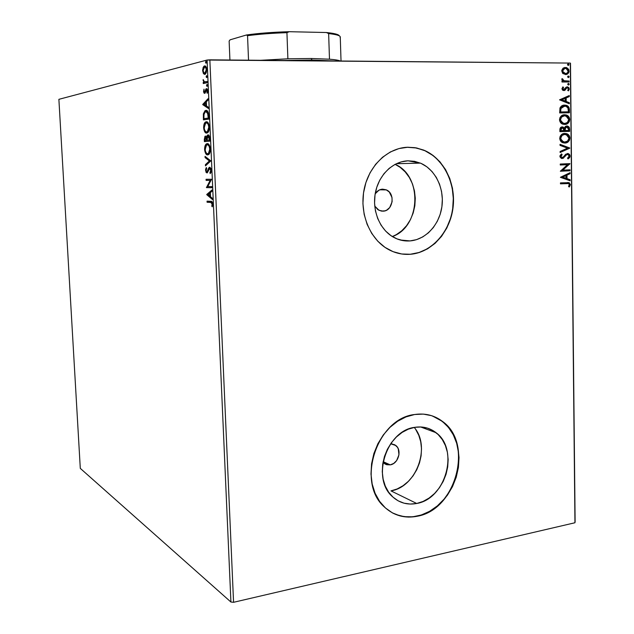 <?xml version="1.0" encoding="UTF-8"?>
<svg xmlns="http://www.w3.org/2000/svg" width="634" height="634" viewBox="0 0 634 634"><rect width="100%" height="100%" fill="white"/><g stroke="black" fill="none" stroke-linecap="round" stroke-linejoin="round"><path stroke-width="0.95" d="M383.15 211.162L378.981 210.306L374.734 206.034L377.856 209.64L381.311 211.067L383.15 211.162L381.343 211.074L384.981 210.837L386.732 210.1L389.704 207.54L392.113 201.778L391.994 197.499L389.284 192.023L386.169 189.804L382.54 189.154L386.399 189.907C395.6 193.568 392.921 211.09 383.15 211.162M375.193 193.79C377.056 190.937 379.504 189.392 382.54 189.154L378.942 190.184L375.193 193.79M410.024 240.912C404.294 241.332 398.834 240.127 393.619 237.298C379.932 229.825 371.952 210.757 375.352 192.91C378.664 175.047 392.811 161.329 407.979 160.814L414.62 161.329L421 163.358L426.88 166.821L432.039 171.56L436.303 177.393L439.505 184.09L441.541 191.405L442.342 199.068L441.89 206.787L440.186 214.292L437.301 221.298L433.339 227.551L428.441 232.821L422.783 236.902L416.562 239.636L410.024 240.912L403.398 240.658L396.947 238.875L390.924 235.618L385.559 231.006L381.074 225.189L377.658 218.413L375.455 210.924L374.559 203.031L375.003 195.05L376.778 187.292L379.806 180.088L383.966 173.708L389.086 168.422L394.958 164.42L401.346 161.852L407.979 160.814L420.421 163.112C435.233 169.349 444.434 188.203 441.938 206.43C439.536 224.666 425.802 239.707 410.024 240.912L400.316 240.009L410.024 240.912M416.712 503.475C407.511 505.203 399.468 502.968 392.581 496.763C370.953 478.575 386.518 430.407 414.771 427.332L421.222 426.983L427.419 428.116L433.133 430.668L438.149 434.536L442.286 439.56L445.401 445.544L447.382 452.272L448.159 459.476L447.707 466.901L446.051 474.272L443.245 481.325L439.386 487.792L434.623 493.434L429.115 498.047L423.068 501.439L416.712 503.475L410.277 504.062L404.009 503.174L398.152 500.828L392.945 497.096L388.594 492.119L385.282 486.08L383.15 479.217L382.278 471.807L382.714 464.136L384.442 456.528L387.39 449.268L391.432 442.667L396.409 436.977L402.114 432.412L408.32 429.163L414.771 427.332C422.775 426.111 429.876 427.895 436.057 432.697C459.349 449.324 445.932 498.863 416.712 503.475L390.972 490.882L416.712 503.475M392.747 513.057L392.739 513.057C400.323 516.884 408.423 517.915 417.037 516.147L417.235 516.25C404.674 518.691 393.714 515.593 384.363 506.954C355.84 482.3 377.119 418.274 414.644 414.509L406.006 416.903L397.684 421.222L390.013 427.3L383.316 434.916L377.864 443.768L373.894 453.516L371.572 463.747L370.985 474.05L372.174 484.004L375.066 493.204L379.536 501.28L385.393 507.921L392.398 512.874L400.252 515.965L408.637 517.098L417.235 516.25L425.715 513.485L433.759 508.928L441.066 502.754L447.39 495.225L452.502 486.611L456.226 477.236L458.422 467.432L459.024 457.566L458.01 447.976L455.402 439.029L451.281 431.041L445.797 424.312L439.14 419.114L431.532 415.658L423.266 414.097L414.644 414.509C425.081 412.98 434.345 415.27 442.453 421.396C473.947 443.277 456.48 509.736 417.235 516.25L417.037 516.147C456.266 509.641 473.733 443.198 442.247 421.325L432.356 415.936M402.852 254.139L410.364 254.242L419.082 252.491L427.348 248.805L434.869 243.329L441.359 236.3L446.613 227.971L450.433 218.651L451.757 213.721L452.684 208.681L453.302 198.426L452.248 188.243L449.561 178.511L445.33 169.571L442.675 165.514L436.398 158.405L432.832 155.425L425.01 150.765L416.506 147.991L407.06 147.27L414.501 147.635L423.567 150.044C443.618 158.096 456.179 183.25 453.041 207.675C450.037 232.115 431.794 252.498 410.57 254.266C402.598 254.9 394.998 253.18 387.77 249.099C369.725 238.852 359.343 213.317 364.09 189.574C368.734 165.799 387.707 147.77 407.844 147.231L398.952 148.57L390.386 151.954L382.492 157.28L375.59 164.357L369.987 172.9L365.897 182.584L363.512 192.998L362.925 203.728L364.146 214.332L367.134 224.381L371.746 233.455L377.785 241.213L384.997 247.363L393.088 251.666L401.718 253.988L410.57 254.266L419.288 252.514L427.562 248.829L435.075 243.353L441.573 236.316L446.827 227.986L450.647 218.659L452.906 208.689L453.516 198.426L452.47 188.243L449.775 178.503L445.544 169.571L439.901 161.773L433.046 155.417L425.224 150.749L416.712 147.984L407.844 147.231L415.841 147.817L423.567 150.044M405.934 254.361L410.364 254.242C431.58 252.475 449.823 232.099 452.827 207.667C455.957 183.25 443.396 158.104 423.354 150.052M395.878 445.528L390.639 443.784L394.792 444.775L397.391 447.216L398.279 448.872L398.96 454.816L396.615 460.609L393.722 463.422L390.243 464.865L383.8 463.113L383.007 462.313L385.092 464.033L386.708 464.714L390.243 464.865L383.134 461.671L390.243 464.865C398.295 463.787 402.21 450.291 395.878 445.528L391.701 443.8M80.296 468.375L58.883 99.332L207.08 60.032L230.919 602.023L80.296 468.375L230.919 602.023L207.08 60.032L58.883 99.332L80.296 468.375M203.419 73.568L204.513 74.368L205.59 73.94L206.771 70.612L205.923 66.618L204.877 65.904L203.783 66.388L202.634 69.716L203.419 73.568L204.203 73.568L203.776 72.712L204.203 73.568L203.419 73.568L205.345 74.138L206.779 69.637C206.407 66.855 205.654 65.627 204.52 65.936L203.149 67.41L202.626 70.643L203.419 73.568M207.278 82.689L207.231 81.54L204.211 81.834L203.157 79.551L203.807 82.285L203.221 82.412L203.268 83.553L207.278 82.689L207.231 81.54L204.489 81.952L203.157 79.551L203.807 82.285L203.221 82.412L203.268 83.553L207.278 82.689M203.554 91.447L203.974 93.032L204.853 93.356L206.739 89.83L207.263 93.301L207.714 91.201L207.239 89.085L205.971 88.95L204.623 92.279L204.061 91.526L204.021 89.14L203.554 91.447L204.053 91.447L203.554 91.447L204.964 93.293L206.51 89.79L207.215 91.058L207.263 93.301L207.706 90.836L206.438 88.649L204.742 92.223L204.037 91.28L204.021 89.14L203.554 91.447M208.729 115.681L207.706 111.378L206.526 110.451L205.051 110.681L203.427 113.668L203.419 119.866L208.887 119.129L208.729 115.681C208.348 111.758 207.373 110.007 205.804 110.411L204.956 110.752L203.356 114.128L203.419 119.866L208.887 119.129L208.729 115.681M209.854 141.144L209.537 136.722L208.293 134.876L207.183 135.502L206.708 137.316L205.82 136.096L204.98 136.294L204.291 139.543L204.386 141.612L209.854 141.144L209.727 138.188C209.489 135.898 208.911 134.788 208.007 134.86L206.708 137.316L205.091 136.199L204.386 141.612L209.854 141.144M210.726 160.988L205.044 156.368L205.099 157.589L209.394 160.949L205.416 164.658L205.471 165.878L210.718 160.806L205.044 156.368L205.099 157.589L209.394 160.949L205.416 164.658L205.471 165.878L210.726 160.988M211.859 186.586L207.778 186.531L211.534 179.263L206.066 179.263L206.113 180.381L210.179 180.389L206.438 187.616L211.907 187.712L211.859 186.586L207.778 186.531L211.534 179.263L206.066 179.263L206.113 180.381L210.179 180.389L206.438 187.616L211.907 187.712L211.859 186.586M210.71 202.428L212.128 203.514L211.804 206.201L212.255 206.795L212.77 204.077L211.954 201.66L207.041 201.144L207.088 202.254L211.487 202.389L207.088 202.254L210.71 202.428L212.2 204.061L211.804 206.201L212.255 206.795L212.77 204.077C212.382 201.842 211.693 200.915 210.718 201.319L207.041 201.144L207.088 202.254L207.857 202.206L207.809 201.176L207.857 202.206L210.71 202.428M206.747 194.662L212.43 199.528L212.374 198.299L210.536 196.738L210.361 192.649L212.057 191.191L212.002 189.962L206.747 194.662L207.508 194.44L206.747 194.662L212.43 199.528L212.374 198.299L210.536 196.738L210.361 192.649L212.057 191.191L212.002 189.962L206.739 194.48L207.508 194.44L212.033 190.565L207.516 194.622L206.747 194.662M211.281 170.316L210.892 168.454L209.783 167.257L208.705 168.002L207.025 171.766L206.113 170.689L206.692 168.398L206.319 167.527L205.567 169.405L206.042 172.321L207.12 172.892L209.172 168.763L210.076 168.533L210.718 170.403L209.902 172.717L210.219 173.629L211.281 170.316L209.648 167.249L207.096 171.727L205.527 170.356L206.906 172.931L207.326 172.789L209.696 168.375L210.718 170.403L209.902 172.717L210.219 173.629L211.281 170.316M207.73 154.91L209.545 153.436L210.298 148.404L209.149 144.837L208.19 143.87L206.708 143.752L205.028 145.986L204.734 150.829L206.327 154.331L207.484 154.91L208.626 154.593C209.727 153.856 210.298 152.017 210.345 149.061C209.806 145.257 208.76 143.442 207.199 143.641L206.327 143.958C205.21 144.695 204.631 146.557 204.6 149.545C205.139 153.277 206.177 155.068 207.73 154.91M206.763 133.085L208.578 131.523L209.331 126.412L208.182 122.877L207.223 121.95L205.741 121.902L204.061 124.232L203.768 129.122L205.361 132.577L206.51 133.092L207.595 132.768C208.729 132.015 209.323 130.121 209.378 127.077C208.84 123.273 207.793 121.498 206.232 121.768L205.416 122.085C204.267 122.845 203.672 124.763 203.633 127.838C204.172 131.571 205.21 133.322 206.763 133.085M202.737 104.626L208.412 108.469L208.356 107.225L206.526 105.989L206.343 101.828L208.039 99.998L207.984 98.745L202.737 104.626L203.506 104.428L202.737 104.626L208.412 108.469L208.356 107.225L206.526 105.989L206.343 101.828L208.039 99.998L207.984 98.745L202.729 104.436L203.506 104.428L208.023 99.546L203.514 104.618L202.737 104.626M207.049 86.406L207.469 85.574L207.049 84.488L206.549 85.328L206.969 86.406L207.469 85.352L206.85 84.544L206.549 85.542L207.049 86.406M206.66 77.602L207.08 76.762L206.66 75.684L206.161 76.532L206.581 77.61L207.08 76.54L206.47 75.739L206.161 76.754L206.66 77.602M206.026 63.226L206.446 62.362L206.026 61.3L205.527 62.164L205.947 63.234L206.446 62.148L205.844 61.355L205.527 62.386L206.026 63.226M570.315 63.075L574.951 522.757L233.566 602.3L209.846 59.842L570.315 63.075L207.08 60.032L209.846 59.842L233.566 602.3L230.919 602.023L233.566 602.3L574.951 522.757L570.315 63.075M562.952 73.599L566.13 74.503L568.809 72.561L568.777 69.431L566.685 67.624L563.467 67.917L561.803 70.176L562.469 73.092L565.496 74.55C567.517 74.574 568.73 73.393 569.126 71L566.328 67.521L562.889 68.345L561.732 70.96L562.952 73.599M569.118 82L569.11 81.033L563.777 80.724L562.865 80.011L562.834 79.06L561.97 78.767L561.946 79.916L563.024 81.033L561.97 81.033L561.978 82.008L569.118 82L569.11 81.033L564.26 80.883L562.065 78.6L561.827 79.337L563.024 81.033L561.97 81.033L561.978 82.008L569.118 82M561.93 88.744L562.572 90.155L564.109 90.567L565.203 90.036L566.606 88.055L567.684 87.888L568.436 88.998L567.707 90.329L568.373 90.884L569.3 89.196L568.849 87.595L567.232 86.85L565.988 87.286L564.117 89.552L562.905 89.085L563.547 87.437L562.929 86.866L561.93 88.744L563.824 90.583L564.918 90.266L566.606 88.055L567.573 87.857L568.436 88.998L567.707 90.329L568.373 90.884L569.308 88.887L567.771 86.913L566.138 87.175L563.777 89.616L562.81 88.681L563.547 87.437L562.929 86.866L561.93 88.744M569.403 109.864L569.078 107.709L567.905 106.132L565.893 105.228L563.261 105.268L561.352 106.14L560.139 107.645L559.679 112.939L569.427 112.773L569.403 109.864L568.92 109.904L568.952 112.781L568.92 109.904L569.403 109.864C569.308 107.328 568.262 105.815 566.273 105.323L564.609 105.117C562.612 104.998 561.066 105.973 559.981 108.026L559.679 112.939L569.427 112.773L569.403 109.864M569.617 131.381L569.372 127.632L568.706 126.689L566.812 126L565.322 126.515L564.347 128.036L562.849 126.958L560.836 127.371L559.981 128.662L559.893 131.642L569.617 131.381L569.594 128.876L567.707 126.111L566.812 126L564.347 128.036L562.263 126.911C560.725 126.966 559.925 127.957 559.87 129.867L559.893 131.642L569.617 131.381M569.792 148.158L560.036 144.338L560.044 145.384L567.454 148.166L560.115 151.471L560.123 152.517L569.792 147.999L560.036 144.338L560.044 145.384L567.454 148.166L560.115 151.471L560.123 152.517L569.792 148.158M570.014 169.825L562.81 170.158L569.95 163.62L560.25 164.047L560.266 165.006L567.501 164.681L560.329 171.235L570.021 170.776L570.014 169.825L562.81 170.158L569.95 163.62L560.25 164.047L560.266 165.006L567.501 164.681L560.329 171.235L570.021 170.776L570.014 169.825M566.923 183.488L568.413 183.511L569.332 184.225L568.579 186.57L569.324 187.006L570.41 184.613L569.15 182.663L560.464 182.885L560.472 183.836L568.643 183.575L569.427 184.676L568.579 186.57L569.324 187.006L570.41 184.613L569.173 182.671L560.464 182.885L560.472 183.836L566.923 183.488M560.401 177.306L570.125 180.777L570.117 179.739L567.01 178.63L566.97 175.15L570.053 173.716L570.045 172.686L560.401 177.306L570.125 180.777L570.117 179.739L567.01 178.63L566.97 175.15L570.053 173.716L570.045 172.686L560.401 177.306M566.994 154.49L566.051 154.839L568.048 154.561L569.134 156.146L567.541 158.159L568.04 158.92L570.125 156.043L569.578 154.482L568.389 153.642L565.758 154.197L563.277 157.066L562.16 157.565L560.947 156.63L562.144 154.633L561.542 153.903L560.06 155.56L559.973 156.883L561.431 158.429L562.976 158.365L566.527 154.823L567.771 154.49L568.777 155.084L569.134 156.146L567.541 158.159L568.04 158.92L569.665 157.565L570.125 156.043L568.294 158.468M564.934 143.046L568.238 141.778L569.475 140.209L569.934 138.077L569.419 135.969L568.135 134.479L564.783 133.433L561.431 134.685L560.179 136.286L559.719 138.458L561.201 141.739L564.934 143.046C567.692 142.999 569.364 141.334 569.934 138.077C569.625 135.684 568.508 134.218 566.59 133.671L564.783 133.433C561.978 133.457 560.29 135.129 559.719 138.458C560.044 140.819 561.153 142.262 563.047 142.793L564.934 143.046M564.736 124.438L568.048 123.194L569.284 121.633L569.752 119.493L569.229 117.377L567.937 115.871L564.585 114.786L561.225 116.014L559.965 117.607L559.505 119.786L560.995 123.091L564.736 124.438C567.501 124.415 569.173 122.766 569.752 119.493C569.411 117.036 568.246 115.531 566.257 115L564.585 114.786C561.772 114.786 560.084 116.45 559.505 119.786C559.862 122.219 561.027 123.701 562.992 124.209L564.736 124.438M559.537 99.847L569.34 103.77L569.332 102.716L566.202 101.464L566.162 97.929L569.269 96.606L569.253 95.552L559.537 99.847L569.34 103.77L569.332 102.716L566.202 101.464L566.162 97.929L569.269 96.606L569.253 95.552L559.537 99.847M568.46 85.067L569.261 84.259L568.444 83.45L567.644 84.267L568.46 85.067L569.261 84.259L568.666 83.482L567.644 84.267L568.46 85.067M568.389 77.633L569.189 76.825L568.365 76.017L567.565 76.825L568.389 77.633L569.189 76.825L568.579 76.04L567.565 76.825L568.389 77.633M568.262 65.484L569.063 64.684L568.246 63.868L567.438 64.668L568.262 65.484L569.063 64.684L568.444 63.891L567.438 64.668L568.262 65.484M575.117 521.964L570.497 63.257L575.117 521.964M396.036 514.554L404.199 516.678L412.734 516.813L421.309 514.998L429.606 511.321L437.309 505.932L444.157 499.045L449.902 490.938L454.332 481.903L457.304 472.275L458.715 462.4L458.509 452.628L456.686 443.325L453.31 434.813L448.492 427.427L442.389 421.436L435.225 417.085M415.745 429.527L418.789 435.304L420.73 441.779L421.507 448.721L421.087 455.87L419.486 462.955L416.768 469.723L413.019 475.928L408.391 481.333L403.042 485.731L397.161 488.957L390.972 490.882C416.498 486.944 431.072 446.701 414.216 427.435M392.335 236.545C420.746 227.012 422.862 175.887 395.117 164.333L400.157 167.336L405.189 171.885L409.35 177.488L412.48 183.923L414.477 190.953L415.278 198.307L414.85 205.725L413.209 212.929L410.42 219.665L406.576 225.672L401.821 230.728L396.321 234.643L392.335 236.545M567.604 182.513L568.698 182.671L570.41 184.613L569.934 184.605L569.007 186.816L569.847 183.931L567.985 182.529M567.478 183.472L566.447 183.488M569.57 172.9L569.578 173.724L570.053 173.716L566.495 175.15L566.97 175.15L566.495 175.15L566.534 178.63L570.117 179.739L569.641 179.739L569.649 180.603L569.641 179.739L566.534 178.63L566.495 175.15L569.578 173.724L569.57 172.9M562.271 177.108L566.011 178.273L562.271 177.108L565.988 175.602L562.271 177.108L565.988 175.602L566.011 178.273L562.271 177.108M569.538 169.841L569.546 170.784L570.021 170.776L560.329 171.22L569.546 170.784L569.538 169.841M567.026 164.689L560.266 164.991L567.026 164.689M569.475 163.643L569.95 163.834L562.334 170.166L569.475 163.643M564.997 156.471L566.051 154.839L563.214 157.985L564.997 156.471M561.47 157.565L560.44 156.368L561.225 157.509L562.16 157.565L560.44 156.368L560.876 155.322L561.669 154.648L560.44 156.368L560.916 156.352L562.144 154.633L561.542 153.903L559.917 156.384L561.328 158.397L563.689 157.969L561.922 158.516L563.991 157.161M568.738 158.104L569.578 155.473L568.738 154.133L567.271 153.531L570.125 156.043L568.381 153.642L567.478 153.515L563.412 156.931L561.684 157.573M564.87 156.035L565.837 155.005M566.273 154.696L566.748 154.522M560.036 144.536L569.792 147.999L560.036 144.536M566.796 142.468L568.991 140.233L569.451 137.816L568.016 134.82L564.363 133.457L566.114 133.695C568.032 134.242 569.142 135.716 569.459 138.101L569.934 138.077L569.459 138.101C568.944 141.216 567.382 142.872 564.767 143.054L566.178 142.745M563.745 142.087L560.963 140.518L560.274 138.862L560.718 138.386C561.209 135.747 562.572 134.416 564.791 134.4L566.265 134.59L568.944 138.141C568.468 140.74 567.129 142.056 564.918 142.087L564.094 142.111M560.242 138.41L561.296 135.747L564.315 134.424C562.096 134.448 560.733 135.779 560.242 138.41L562.889 141.897L564.918 142.087L563.364 141.881L560.242 138.41M561.898 126.943L563.872 128.068L561.89 126.943M567.882 126.443L566.455 126.031L567.232 126.142L569.594 128.876L569.118 128.908L569.142 131.389L569.063 128.274L568.23 126.721M566.344 126.99L564.625 128.543L565.1 128.52L564.625 128.543L564.529 130.081L565.005 130.049L564.529 130.564L565.005 130.541L565.1 128.52L566.82 126.958L568.603 129.344L568.619 130.445L564.529 130.564L564.728 128.211L566.067 127.022M561.811 127.91L560.393 129.677L560.868 129.645L560.393 129.677L560.408 130.675L562.287 127.878L562.857 127.957L564.006 130.564L560.408 130.675L560.583 128.631M560.765 128.353L561.534 127.933M564.006 130.564L560.408 130.675L564.006 130.564L560.884 130.644L561.058 128.599L562.287 127.878L563.586 128.417L564.006 130.564M568.619 130.445L564.529 130.564L568.619 130.445L565.005 130.541L565.758 127.371L567.01 126.966L568.183 127.585L568.619 130.445M566.606 123.892L568.801 121.665L569.237 118.97L567.462 115.911L563.927 114.833L565.782 115.039C567.771 115.57 568.936 117.068 569.269 119.533L569.752 119.493L569.269 119.533C568.801 122.56 567.295 124.193 564.775 124.438L565.988 124.161M563.547 123.472L560.757 121.879L560.068 120.206L560.511 119.723C561.003 117.076 562.366 115.753 564.593 115.753L565.948 115.927L568.753 119.549C568.278 122.156 566.931 123.464 564.72 123.479L564.236 123.511M564.062 115.792C561.859 115.824 560.519 117.139 560.036 119.755L561.09 117.092L563.769 115.808M564.72 123.479L563.285 123.289L560.036 119.755L562.81 123.321L564.72 123.479L562.009 122.631L560.511 119.723L561.573 117.052L564.593 115.753L567.644 116.902L568.753 119.549L567.375 122.497L564.72 123.479M564.133 105.165L565.797 105.363C567.787 105.854 568.825 107.368 568.92 109.904L567.779 106.488L566.249 105.513L563.808 105.173M563.943 106.14L560.44 108.572L560.916 108.525L560.44 108.572L560.194 111.362L560.67 111.322L560.202 111.996L560.678 111.956L560.916 108.525L564.617 106.084L565.988 106.258L568.143 108.208L568.429 111.83L560.202 111.996L567.945 111.869L560.202 111.996L560.773 107.812M561.066 107.415L563.864 106.14M568.777 95.758L568.785 96.653L569.269 96.606L565.679 97.977L566.162 97.929L565.679 97.977L565.718 101.511L569.332 102.716L568.849 102.763L568.856 103.58L568.849 102.763L565.718 101.511L565.679 97.977L568.785 96.653L568.777 95.758M561.423 99.792L565.195 101.06L561.423 99.792L565.163 98.349L561.423 99.792L565.163 98.349L565.195 101.06L561.423 99.792M563.135 89.656L562.334 88.839L563.071 87.484L562.667 87.127L563.547 87.437L562.326 88.736L563.467 89.656M567.2 86.945L569.308 88.887L568.151 90.702L568.817 88.705L567.81 87.175M567.034 87.849L566.13 88.11L564.918 90.266L563.816 90.583M563.911 90.559L566.63 87.888M568.112 83.522L569.261 84.259L568.31 85.059L568.777 84.227L568.112 83.522M561.97 81.089L563.024 81.033L561.97 81.089M562.35 79.123L562.834 79.06L562.231 79.559L563.784 80.938L569.11 81.033L568.627 81.089L568.635 82L568.627 81.089L566.233 81.089M564.395 81.033L562.834 80.534L562.271 79.329M568.024 76.088L569.189 76.825L568.246 77.625L568.69 76.706L568.024 76.088M568.159 72.934L568.635 71.476L568.294 69.494L566.923 68.036L564.569 67.489L565.853 67.584L569.126 71L568.65 71.063C568.397 73.092 567.446 74.249 565.782 74.543L566.273 74.408M566.582 74.289L567.834 73.362M564.062 73.496L562.445 72.197L562.207 70.422L563.127 69.058L564.72 68.456L562.612 70.968L563.38 69.185L565.441 68.385L566.13 68.464L568.238 71.349L567.303 72.981L565.488 73.576L562.136 71.032L564.728 73.489M567.882 63.947L569.063 64.684L568.135 65.476L568.579 64.66L567.882 63.947M565.988 175.602L566.011 178.273L562.746 177.108L565.988 175.602M564.791 134.4L567.834 135.51L568.944 138.363L567.565 141.089L564.569 142.087L561.748 140.867L560.718 138.164L562.112 135.391L564.791 134.4M560.678 111.956L560.916 108.525L562.469 106.615L565.79 106.203L567.921 107.725L568.429 111.83L560.678 111.956M565.163 98.349L565.195 101.06L561.898 99.744L565.163 98.349M565.441 68.385L567.462 69.177L568.254 70.992L567.303 72.981L565.488 73.576L563.42 72.759L562.612 70.968L563.61 68.995L565.441 68.385M212.485 206.161L211.804 206.201L212.485 206.161M212.762 204.758L212.152 204.79L212.762 204.758M212.762 204.029L212.2 204.061L212.762 204.029M212.398 198.799L207.516 194.622L212.398 198.799M208.055 194.614L210.377 193.077L209.814 193.108L209.957 196.239L210.52 196.207L208.055 194.614L209.814 193.108L209.957 196.239L208.055 194.614M211.907 187.664L206.438 187.616L207.207 187.585L206.43 187.387L207.191 187.347L210.956 180.349L206.113 180.381L206.882 180.349L206.835 179.263L206.882 180.349L210.956 180.349L207.207 187.585L211.907 187.664M210.75 172.908L209.902 172.717L211.09 172.107L210.75 172.908M211.281 170.387L210.718 170.403L211.281 170.387M207.302 172.805L206.541 171.695L207.302 172.805M206.319 167.527L205.527 170.356L206.082 170.332L206.692 168.398L206.319 167.527M206.47 168.763L206.644 168.295L206.47 168.763M208.229 171.093L207.508 171.125L208.229 171.093M208.721 169.698L207.992 169.73L208.721 169.698M208.943 169.167L210.044 167.344L208.943 169.167M206.208 165.189L206.185 164.634L205.416 164.658L206.185 164.634L210.171 160.925L209.394 160.949L210.171 160.925L205.868 157.565L205.099 157.589L205.868 157.565L205.844 156.994L205.868 157.565L210.171 160.925L206.208 165.189M207.508 154.625L206.034 152.691L206.835 154.038M205.154 149.521L204.6 149.545L205.154 149.521M206.66 144.338L205.812 145.907L207.009 144.005M208.023 144.742L207.247 144.766L209.6 145.693M208.221 144.75L209.307 145.321M208.451 153.761L207.675 153.785C206.43 153.919 205.59 152.477 205.154 149.458L206.549 145.028L207.247 144.766C208.507 144.6 209.355 146.058 209.783 149.141L208.404 153.523L207.675 153.785L209.18 153.499L209.902 152.604L208.641 153.737M209.783 149.141L210.345 149.125L209.783 149.141L209.133 152.62L208.063 153.705L206.882 153.587L205.733 152.097L205.194 149.981L205.979 145.638L206.858 144.853L208.047 144.948L209.165 146.343L209.783 149.141M205.154 141.548L205.107 140.431L205.154 141.548M204.853 139.535L204.291 139.543L204.853 139.535M205.749 136.278L205.178 137.372L205.923 136.144M207.223 137.301L206.708 137.316L207.223 137.301M207.683 136.191L208.467 134.939L207.683 136.191M209.806 140.059L207.191 140.241L207.167 139.67L206.605 139.71L207.167 139.694L207.793 136.088L209.18 138.759L209.751 138.743L209.18 138.759L209.236 140.059L209.806 140.043L207.191 140.241L209.806 140.059M206.755 137.316L207.144 137.95L206.755 137.316M207.405 140.233L204.893 140.439L205.289 137.269L206.636 140.288L207.405 140.233M206.636 140.288L204.893 140.439L207.405 140.265L204.893 140.439L205.392 137.213L206.296 137.784L206.636 140.288M206.541 132.855L205.02 130.858L205.868 132.3M204.188 127.822L203.633 127.838L204.188 127.822M205.693 122.544L204.901 124.026L206.803 121.791L206.042 122.188M207.255 122.877L208.34 123.4M208.634 123.765L206.549 122.893M207.286 131.943L206.708 131.959C205.464 132.149 204.623 130.739 204.188 127.719L205.63 123.154L206.28 122.901C207.54 122.671 208.388 124.105 208.808 127.18L207.381 131.698L206.708 131.959L208.158 131.682L208.879 130.81L207.675 131.904M208.808 127.18L209.378 127.172L208.808 127.18L208.166 130.715L207.096 131.856L205.915 131.793L204.758 130.358L204.227 128.25L205.004 123.844L205.892 123.012L207.08 123.051L208.198 124.391L208.808 127.18M204.188 119.763L204.14 118.661L204.188 119.763M203.879 117.639L203.316 117.647L203.879 117.639M203.974 114.12L203.356 114.128L203.974 114.12M204.449 112.678L206.446 110.427L205.329 111.085L204.449 112.678M206.304 110.403L205.804 110.411L206.304 110.403M206.629 111.536L208.285 112.559L206.629 111.536M208.84 118.082L204.695 118.645L208.84 118.082M208.269 118.067L203.918 118.661L204.695 118.645L203.918 118.661L203.894 114.651L205.178 111.814L205.852 111.544L207.936 113.811L208.562 113.803L207.936 113.811L208.214 116.846L208.784 116.83L208.214 116.846L208.269 118.067L208.84 118.059L203.918 118.661L204.013 113.906L205.543 111.624L206.66 111.663L207.54 112.63L208.269 118.067M208.388 107.915L203.514 104.618L208.388 107.915M204.037 104.317L206.367 102.407L205.804 102.415L205.939 105.593L206.51 105.593L204.037 104.317L205.804 102.415L205.939 105.593L204.037 104.317M205.662 91.93L204.972 91.93L205.662 91.93M205.947 90.71L205.337 90.71L205.947 90.71M206.319 89.893L206.613 89.148L205.836 89.148L206.946 88.768L206.319 89.893M207.5 92.715L206.866 92.715L207.5 92.715M207.714 91.058L207.215 91.058L207.714 91.058M207.405 89.79L206.621 89.79M207.397 85.962L206.549 85.542L207.326 85.542L207.397 84.932L207.397 85.962M204.045 83.387L203.997 82.412L203.221 82.412L204.584 82.285L203.807 82.285L204.584 82.285L204.235 81.849L204.584 82.285L203.997 82.412L204.045 83.387M203.562 80.447L203.062 80.447L203.562 80.447M205.44 81.984L206.153 81.929M207.001 77.166L206.161 76.754L206.946 76.754L207.017 76.128L207.001 77.166M203.126 70.651L202.626 70.643L203.126 70.651M203.847 67.616L203.149 67.41L203.926 67.41L205.186 65.976L203.847 67.616M205.075 65.944L204.52 65.936L205.075 65.944M205.02 74.305L204.203 73.568L205.02 74.305M205.353 67.085L206.407 67.545L205.353 67.085M205.25 73.211L204.837 73.195C203.997 73.441 203.419 72.553 203.118 70.532L204.568 67.085C205.416 66.824 205.987 67.711 206.28 69.756L204.837 73.195L206.351 72.672L205.757 73.156M206.28 69.756L206.779 69.764L206.28 69.756L205.606 72.617L204.037 72.989L203.126 70.715L203.799 67.672L204.703 67.061L205.63 67.545L206.28 69.756M206.367 62.782L205.527 62.386L206.312 62.394L206.383 61.752L206.367 62.782M207.167 139.67L207.358 136.77L208.293 136.025L208.998 137.126L209.236 140.059L207.191 140.241L207.167 139.67M340.284 61.007C338.746 60.262 335.14 59.651 329.482 59.192L311.167 58.494L311.991 60.016L333.516 60.951L311.991 60.016L312.015 60.753L311.991 60.016L283.263 60.499L311.991 60.016L311.167 58.494L329.482 59.192C335.14 59.651 338.746 60.262 340.284 61.007M339.245 35.813C338.707 34.442 334.419 33.34 326.367 32.524L289.223 31.7L286.933 32.667C271.875 33.174 258.751 34.181 247.545 35.686L246.46 34.989L260.693 33.34L289.223 31.7C272.644 32.183 258.395 33.285 246.46 34.989L230.071 39.823L229.136 41.083L229.928 60.016L229.136 41.083L230.071 39.823L246.46 34.989L247.545 35.686C258.751 34.181 271.875 33.174 286.933 32.667L287.884 58.788L311.167 58.494L287.884 58.788L260.772 60.293L287.884 58.788L286.933 32.667L289.223 31.7L326.367 32.524L328.642 33.57L329.482 59.192L328.642 33.57C337.034 34.537 340.878 35.789 340.173 37.343L340.046 37.533M247.545 35.686L248.528 60.182L247.545 35.686M341.029 61.015L340.268 36.946C340.157 35.567 336.282 34.442 328.642 33.57L326.367 32.524L332.826 33.364L337.122 34.402L339.127 35.591M420.588 426.951L436.057 432.697M396.345 163.715L420.421 163.112M379.742 189.796L386.399 189.907M569.173 182.671L568.698 182.671M561.7 157.501L561.225 157.509M568.381 153.642L567.905 153.658M566.59 133.671L566.114 133.695M563.364 141.881L562.889 141.897M563.079 127.022L562.604 127.054M567.707 126.111L567.232 126.142M566.257 115L565.782 115.039M563.285 123.289L562.81 123.321M566.273 105.323L565.797 105.363M563.523 89.584L563.04 89.64M567.771 86.913L567.295 86.969M568.666 83.482L568.183 83.537M568.579 76.04L568.104 76.104M566.328 67.521L565.853 67.584M568.444 63.891L567.961 63.955M207.096 171.727L207.865 171.695M209.22 167.408L209.997 167.376M206.327 143.958L207.096 143.934M208.404 153.523L209.18 153.499M205.091 136.199L205.86 136.183M207.611 135.002L208.388 134.987M205.416 122.085L206.193 122.077M207.381 131.698L208.158 131.682M204.956 110.752L205.733 110.736M204.742 92.223L205.519 92.215M206.185 88.76L206.93 88.752M204.077 66.134L204.861 66.142M205.194 73.037L205.979 73.045"/></g></svg>

